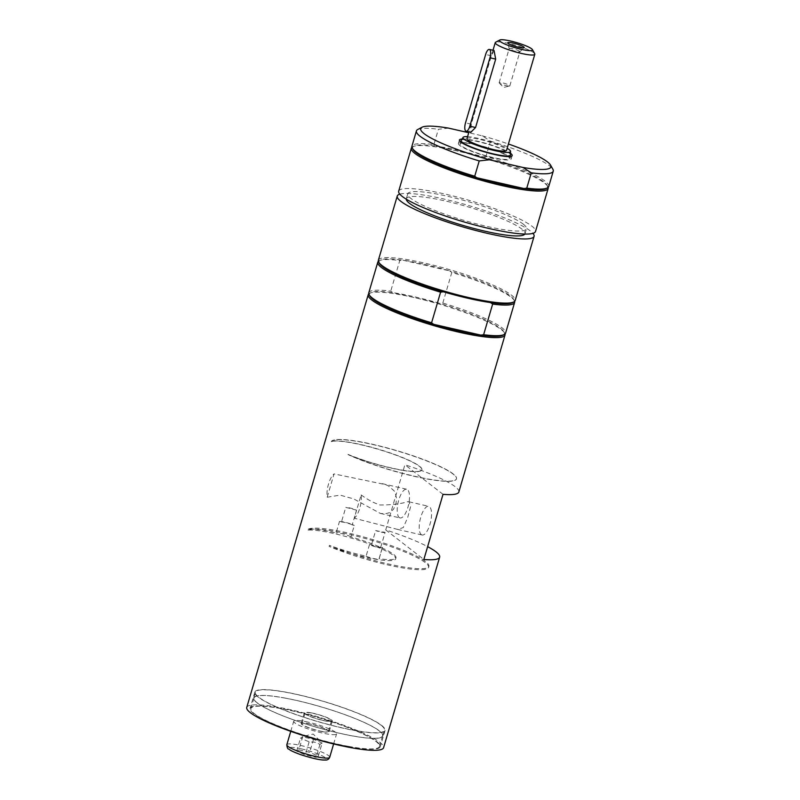 <?xml version="1.0" encoding="UTF-8"?>
<svg xmlns="http://www.w3.org/2000/svg" width="800" height="800" viewBox="0 0 800 800"><rect width="100%" height="100%" fill="white"/><g stroke="black" fill="none" stroke-linecap="round" stroke-linejoin="round"><path stroke-width="0.6" stroke-dasharray="4 3" d="M318.3 756.09L322.14 743.06L319.96 744.32L314.81 742.21L309.14 741.85L300.52 738.12L302.7 736.85L313.51 739.33L322.14 743.06L313.24 734.07L302.1 736.52L302.7 736.85L298.86 749.88L296.68 751.14L305.31 754.88L316.12 757.35L318.3 756.09L309.68 752.35L298.86 749.88M309.14 741.85L305.31 754.88M296.68 751.14L300.52 738.12M319.96 744.32L316.12 757.35M313.51 739.33L309.68 752.35M308.18 722.14A22.34 3.47 16.4 0 0 293.73 721.25A22.34 3.47 16.4 0 0 322.14 732.97A22.34 3.47 16.4 0 0 336.59 733.87A22.34 3.47 16.4 0 0 308.18 722.14M258.32 697.18A67.88 10.53 -163.6 0 1 254.84 692.11A67.88 10.53 -163.6 0 1 310.67 697.76A67.88 10.53 -163.6 0 1 381.59 725.37A67.88 10.53 -163.6 0 1 385.07 730.44A67.88 10.53 -163.6 0 1 329.24 724.79A67.88 10.53 -163.6 0 1 258.32 697.18M381.07 725.25A67.3 10.44 16.4 0 0 310.75 697.87A67.3 10.44 16.4 0 0 255.39 692.27A67.3 10.44 16.4 0 0 317.01 721.29A67.3 10.44 16.4 0 0 384.52 730.28A67.3 10.44 16.4 0 0 381.07 725.25M376.8 741.66A67.88 10.53 -163.6 0 1 380.28 746.72A67.88 10.53 -163.6 0 1 324.45 741.08A67.88 10.53 -163.6 0 1 253.53 713.46A67.88 10.53 -163.6 0 1 250.04 708.39A67.88 10.53 -163.6 0 1 305.88 714.04A67.88 10.53 -163.6 0 1 376.8 741.66M246.75 707.42A71.32 11.07 -163.6 0 1 305.41 713.36A71.32 11.07 -163.6 0 1 379.92 742.37A71.32 11.07 -163.6 0 1 383.58 747.7M458.83 492.01A71.32 11.07 16.4 0 0 455.17 486.69A71.32 11.07 16.4 0 0 404.9 464.76L385.72 529.91A71.32 11.07 -163.6 0 1 427.63 546.64M443.03 494.33L404.9 464.76M385.72 529.91L423.86 559.48M421.28 534.61A14.72 5.36 -77.1 0 0 422.11 535.01A14.72 5.36 -77.1 0 0 430.32 523.05A14.72 5.36 -77.1 0 0 429.49 506.71A14.72 5.36 -77.1 0 0 428.67 506.31A14.72 5.36 -77.1 0 0 420.46 518.27A14.72 5.36 -77.1 0 0 421.28 534.61M399.26 517.53A14.72 5.36 -77.1 0 0 400.08 517.93A14.72 5.36 -77.1 0 0 408.29 505.97A14.72 5.36 -77.1 0 0 407.47 489.63A14.72 5.36 -77.1 0 0 406.65 489.23A14.72 5.36 -77.1 0 0 398.44 501.19A14.72 5.36 -77.1 0 0 399.26 517.53M327.19 497.22L340.08 495.14L353.66 498.88L380.39 513.43L385.06 513.88L389.66 512.63L393.43 509.33L395.85 504.38L396.57 498.65L395.38 493.18L394.11 490.83L388.43 485.89L385.54 484.61L334.05 473.9L327.19 497.22A14.72 5.36 102.9 0 1 334.05 473.9M361.13 494.9C367.29 499.49 373.56 502.85 379.93 504.98C391.86 504.98 401.07 503.88 407.56 501.69L408.98 501.81L410.66 506.41L407.63 517.73L403.25 527.58L397.56 529.4L354.27 518.22L361.13 494.9A14.72 5.36 102.9 0 1 354.27 518.22M348.46 746.37A67.02 10.4 -163.6 0 1 282.27 727.44A67.02 10.4 -163.6 0 1 250.87 708.64A67.02 10.4 -163.6 0 1 281.87 708.75A67.02 10.4 -163.6 0 1 348.05 727.68A67.02 10.4 -163.6 0 1 379.45 746.48A67.02 10.4 -163.6 0 1 348.46 746.37M285 698.1A67.02 10.4 -163.6 0 1 351.19 717.03A67.02 10.4 -163.6 0 1 382.59 735.83A67.02 10.4 -163.6 0 1 315.36 726.89A67.02 10.4 -163.6 0 1 254 697.99A67.02 10.4 -163.6 0 1 285 698.1M368.78 293.86A71.32 11.07 -163.6 0 1 369.55 293.33A71.32 11.07 -163.6 0 1 414.33 297.6A71.32 11.07 -163.6 0 1 504.67 333.1A71.32 11.07 -163.6 0 1 505.03 333.96M369.84 295.95A70.28 10.91 -163.6 0 1 370.8 292.66A70.28 10.91 -163.6 0 1 392.89 292.68A70.28 10.91 -163.6 0 1 414.94 296.87A70.28 10.91 -163.6 0 1 440.1 303.48A70.28 10.91 -163.6 0 1 503.98 331.86A70.28 10.91 -163.6 0 1 503.01 335.15M368.78 292.79A71.32 11.07 -163.6 0 1 390.75 291.15L392.89 292.68L440.1 303.48L442.81 303.05A71.32 11.07 -163.6 0 1 505.61 333.06M442.81 303.05L451.82 272.44A71.32 11.07 -163.6 0 1 514.26 300.53A71.32 11.07 -163.6 0 1 514.62 301.38M451.82 272.44L449.68 270.9A70.28 10.91 -163.6 0 1 513.56 299.29A70.28 10.91 -163.6 0 1 512.6 302.58M424.52 264.3A70.28 10.91 -163.6 0 1 449.68 270.9L402.48 260.11A70.28 10.91 -163.6 0 1 424.52 264.3M378.37 260.22A71.32 11.07 -163.6 0 1 424.49 263.07A71.32 11.07 -163.6 0 1 515.19 300.49M379.42 263.38A70.28 10.91 -163.6 0 1 380.39 260.09A70.28 10.91 -163.6 0 1 402.48 260.11L399.77 260.53L390.75 291.15M399.81 194.15A71.32 11.07 -163.6 0 1 443.37 198.91A71.32 11.07 -163.6 0 1 532.96 233.34M406.26 199.16A61.86 9.6 -163.6 0 1 406.32 198.73A61.86 9.6 -163.6 0 1 468.38 206.98A61.86 9.6 -163.6 0 1 525.01 233.66A61.86 9.6 -163.6 0 1 524.83 234.05M443.3 291.77L490.51 302.56M378.37 261.28A71.32 11.07 -163.6 0 1 379.13 260.76A71.32 11.07 -163.6 0 1 399.77 260.53M523.28 224.15A61.86 9.6 -163.6 0 1 526.45 228.77A61.86 9.6 -163.6 0 1 486.44 226.3A61.86 9.6 -163.6 0 1 407.76 193.84A61.86 9.6 -163.6 0 1 458.64 198.99A61.86 9.6 -163.6 0 1 523.28 224.15M448.56 128.12L438.4 129.27L433.89 144.58A71.32 11.07 16.4 0 0 411.92 146.22M417.76 129.5A71.32 11.07 -163.6 0 1 438.4 129.27M548.75 186.49A71.32 11.07 16.4 0 0 485.95 156.48L490.46 141.17L482.21 135.81L468.73 132.73M482.21 135.81A67.88 10.53 -163.6 0 1 508.41 143.99M462.04 139.04A27.5 4.27 -163.6 0 1 487 143.7A27.5 4.27 -163.6 0 1 510.5 153.31M459.82 145.53A27.5 4.27 -163.6 0 1 458.41 143.47A27.5 4.27 -163.6 0 1 485.99 147.14A27.5 4.27 -163.6 0 1 511.16 159A27.5 4.27 -163.6 0 1 488.54 156.71A27.5 4.27 -163.6 0 1 459.82 145.53M398.69 191.17A71.32 11.07 -163.6 0 1 457.35 197.1A71.32 11.07 -163.6 0 1 531.86 226.12A71.32 11.07 -163.6 0 1 535.52 231.44M490.46 141.17A71.32 11.07 -163.6 0 1 552.89 169.27M485.95 156.48L483.24 156.91A70.28 10.91 16.4 0 0 436.03 146.11L483.24 156.91A70.28 10.91 16.4 0 1 547.12 185.29L547.81 186.53A71.32 11.07 -163.6 0 1 548.17 187.39M412.97 149.38A70.28 10.91 16.4 0 1 413.94 146.09A70.28 10.91 16.4 0 1 436.03 146.11L433.89 144.58M411.92 147.29A71.32 11.07 -163.6 0 1 412.68 146.76A71.32 11.07 -163.6 0 1 482.88 157.7A71.32 11.07 -163.6 0 1 547.81 186.53M546.15 188.58A70.28 10.91 16.4 0 0 547.12 185.29M494.04 50.5L491.4 55.78L471.27 124.17L470.84 132.3M476.75 145.01A25.69 3.99 16.4 0 0 460.14 143.98A25.69 3.99 16.4 0 0 483.66 155.06A25.69 3.99 16.4 0 0 509.43 158.49A25.69 3.99 16.4 0 0 476.75 145.01M461.22 140.38A25.69 3.99 -163.6 0 1 477.77 141.57A25.69 3.99 -163.6 0 1 510.47 154.88M467.57 136.67A24.77 3.84 -163.6 0 1 479.01 138.53A24.77 3.84 -163.6 0 1 507.14 148.32M466.97 138.71A20.62 3.2 -163.6 0 1 480.31 139.54A20.62 3.2 -163.6 0 1 506.54 150.36M534.71 53.72A20.62 3.2 16.4 0 0 508.59 43.45A20.62 3.2 16.4 0 0 495.64 42.22M519.59 51.31A5.57 0.86 16.4 0 0 513.77 49.04A5.57 0.86 16.4 0 0 509.19 48.58A5.57 0.86 16.4 0 0 509.19 48.66A5.57 0.86 16.4 0 0 509.48 49A5.57 0.86 16.4 0 0 516.28 51.5A5.57 0.86 16.4 0 0 519.83 51.79A5.57 0.86 16.4 0 0 519.88 51.73A5.57 0.86 16.4 0 0 519.59 51.31M506.23 85.63A5.57 0.86 16.4 0 0 509.58 86.01A5.57 0.86 16.4 0 0 509.83 85.85A5.57 0.86 16.4 0 0 502.75 82.93A5.57 0.86 16.4 0 0 499.15 82.71A5.57 0.86 16.4 0 0 499.27 82.98A5.57 0.86 16.4 0 0 506.23 85.63M257.18 702.93A67.3 10.44 16.4 0 0 327.5 730.32A67.3 10.44 16.4 0 0 382.86 735.91A67.3 10.44 16.4 0 0 379.41 730.89A67.3 10.44 16.4 0 0 309.09 703.51A67.3 10.44 16.4 0 0 253.73 697.91A67.3 10.44 16.4 0 0 257.18 702.93M322.42 731.66A14.61 2.27 16.4 0 0 329.17 731.68A14.61 2.27 16.4 0 0 322.33 727.59A14.61 2.27 16.4 0 0 307.91 723.46A14.61 2.27 16.4 0 0 301.15 723.44A14.61 2.27 16.4 0 0 307.99 727.53A14.61 2.27 16.4 0 0 322.42 731.66M310.86 724.23A13.75 2.13 16.4 0 0 301.97 723.68A13.75 2.13 16.4 0 0 319.46 730.89A13.75 2.13 16.4 0 0 328.35 731.44A13.75 2.13 16.4 0 0 310.86 724.23M322.59 720.24A13.75 2.13 -163.6 0 1 305.11 713.03A13.75 2.13 -163.6 0 1 318.9 714.86A13.75 2.13 -163.6 0 1 331.48 720.79A13.75 2.13 -163.6 0 1 322.59 720.24M311.04 712.81A14.61 2.27 16.4 0 0 304.28 712.79A14.61 2.27 16.4 0 0 317.66 719.09A14.61 2.27 16.4 0 0 332.31 721.04A14.61 2.27 16.4 0 0 325.46 716.94A14.61 2.27 16.4 0 0 311.04 712.81M356.54 510.2A47.97 7.44 16.4 0 0 345.76 507.37L341.44 522.03A47.97 7.44 16.4 0 0 339.76 521.62A47.97 7.44 16.4 0 0 339.45 521.55L336.09 532.95A47.97 7.44 16.4 0 0 335.73 532.87A47.97 7.44 16.4 0 0 308.38 529.06L308.08 530.08A47.97 7.44 -163.6 0 1 360.85 541.03A47.97 7.44 -163.6 0 1 395.66 558.88A47.97 7.44 -163.6 0 1 329.13 546.4L329.43 545.37A47.97 7.44 16.4 0 0 365.71 556.12A47.97 7.44 16.4 0 0 366.07 556.2L369.43 544.8A47.97 7.44 16.4 0 0 369.73 544.87A47.97 7.44 16.4 0 0 371.35 545.22L375.67 530.56A47.97 7.44 16.4 0 0 385.11 532.36L380.8 547.02A47.97 7.44 16.4 0 0 382.18 547.23A47.97 7.44 16.4 0 0 382.43 547.27L379.08 558.67A47.97 7.44 16.4 0 0 395.96 557.86A47.97 7.44 16.4 0 0 394.72 555.33A47.97 7.44 16.4 0 0 391.89 553.13A47.97 7.44 16.4 0 0 350.94 536.85L354.3 525.45A47.97 7.44 16.4 0 0 352.22 524.86L356.54 510.2A6.87 1.07 -163.6 0 0 345.76 507.37M380.8 547.02A6.87 1.07 -163.6 0 1 379.2 547.2A6.87 1.07 -163.6 0 1 372.96 545.77A6.87 1.07 -163.6 0 1 371.35 545.22M385.11 532.36A6.87 1.07 -163.6 0 1 375.67 530.56M350.94 536.85A8.59 1.33 16.4 0 0 344.52 534.38A8.59 1.33 16.4 0 0 336.18 532.93A8.59 1.33 16.4 0 0 336.09 532.95M366.07 556.2A8.59 1.33 16.4 0 0 366.3 556.29A8.59 1.33 16.4 0 0 376.34 559.05A8.59 1.33 16.4 0 0 379.1 558.87A8.59 1.33 16.4 0 0 379.08 558.67M308.08 530.08A63.58 9.87 -163.6 0 1 375.86 541.63A63.58 9.87 -163.6 0 1 428.58 567.39A63.58 9.87 -163.6 0 1 392.59 565.98A63.58 9.87 -163.6 0 1 329.13 546.4M308.38 529.06A63.58 9.87 -163.6 0 1 376.16 540.61A63.58 9.87 -163.6 0 1 428.88 566.37A63.58 9.87 -163.6 0 1 392.89 564.96A63.58 9.87 -163.6 0 1 329.43 545.37M341.44 522.03A6.87 1.07 -163.6 0 1 351.69 524.62A6.87 1.07 -163.6 0 1 352.22 524.86M382.43 547.27A8.59 1.33 -163.6 0 1 382.46 547.47A8.59 1.33 -163.6 0 1 377.83 547.32A8.59 1.33 -163.6 0 1 369.43 544.8M339.45 521.55A8.59 1.33 -163.6 0 1 346.19 522.51A8.59 1.33 -163.6 0 1 354.3 525.45M401.97 470.25A47.97 7.44 -163.6 0 1 382.95 466.07A47.97 7.44 -163.6 0 1 348 454.58L348.05 454.41A47.97 7.44 16.4 0 0 395.42 468.83A47.97 7.44 16.4 0 0 421.89 469.75A47.97 7.44 16.4 0 0 382.87 450.55A47.97 7.44 16.4 0 0 331.34 441.46L331.3 441.62A47.97 7.44 -163.6 0 1 353.43 443.18A47.97 7.44 -163.6 0 1 373.09 447.85A47.97 7.44 -163.6 0 1 405.45 458.93A47.97 7.44 -163.6 0 1 417.07 464.74A47.97 7.44 -163.6 0 1 420.96 467.76A47.97 7.44 -163.6 0 1 421.84 469.92A47.97 7.44 -163.6 0 1 420.88 470.9A47.97 7.44 -163.6 0 1 401.97 470.25M348.05 454.41A65.32 10.14 16.4 0 0 415.54 476.44A65.32 10.14 16.4 0 0 456.48 478.76A65.32 10.14 16.4 0 0 398.06 451A65.32 10.14 16.4 0 0 331.34 441.46M331.3 441.62A65.32 10.14 -163.6 0 1 398.02 451.16A65.32 10.14 -163.6 0 1 456.43 478.92A65.32 10.14 -163.6 0 1 415.49 476.61A65.32 10.14 -163.6 0 1 348 454.58M286.83 744.7A22.34 3.47 -163.6 0 1 301.28 745.6A22.34 3.47 -163.6 0 1 329.69 757.32M301.37 748.87A19.59 3.04 16.4 0 0 289.7 749.55A19.59 3.04 16.4 0 0 313.62 758.37A19.59 3.04 16.4 0 0 325.28 757.69A19.59 3.04 16.4 0 0 301.37 748.87M491.4 55.78L485.65 54.46M471.27 124.17L465.51 122.86M333.63 743.95L336.59 733.87M290.76 731.33L293.73 721.25M254.84 692.11L250.04 708.39M385.07 730.44L380.28 746.72M380.39 513.43L400.08 517.93M382.11 483.62L406.65 489.23M397.56 529.4L422.11 535.01M408.98 501.81L428.67 506.31M254 697.99L250.87 708.64M382.59 735.83L379.45 746.48M370.8 292.66L369.55 293.33M503.98 331.86L504.67 333.1M513.56 299.29L514.26 300.53M380.39 260.09L379.13 260.76M525.01 233.66L526.45 228.77M406.32 198.73L407.76 193.84M459.42 140.03L458.41 143.47M512.17 155.56L511.16 159M413.94 146.09L412.68 146.76M460.72 142L460.14 143.98M510.01 156.5L509.43 158.49M493 50.27L468.98 131.88M509.83 85.85L519.88 51.73M499.15 82.71L509.19 48.58M499.27 82.98L503.56 87.45L509.58 86.01M519.83 51.79L524.17 47.73M509.19 48.66L507.75 42.89M382.86 735.91L384.52 730.28M253.73 697.91L255.39 692.27M328.35 731.44L331.48 720.79M301.97 723.68L305.11 713.03M304.28 712.79L301.15 723.44M332.31 721.04L329.17 731.68M395.96 557.86L395.66 558.88M382.46 547.47L379.1 558.87M428.88 566.37L428.58 567.39"/><path stroke-width="1.2" d="M427.63 546.64A71.32 11.07 -163.6 0 1 436 551.83A71.32 11.07 -163.6 0 1 439.66 557.15L383.58 747.7A71.32 11.07 -163.6 0 1 324.92 741.76A71.32 11.07 -163.6 0 1 250.41 712.75A71.32 11.07 -163.6 0 1 246.75 707.42L368.21 294.75A71.32 11.07 -163.6 0 1 368.78 293.86M439.66 557.15A71.32 11.07 -163.6 0 1 423.86 559.48L443.03 494.33A71.32 11.07 16.4 0 0 458.83 492.01L505.03 335.02A71.32 11.07 -163.6 0 1 458.91 332.17A71.32 11.07 -163.6 0 1 368.21 294.75M505.03 333.96A71.32 11.07 -163.6 0 1 505.03 335.02M514.62 301.38A71.32 11.07 -163.6 0 1 514.62 302.45L505.61 333.06A71.32 11.07 -163.6 0 1 504.27 334.48L503.01 335.15A70.28 10.91 -163.6 0 1 480.92 335.13A70.28 10.91 -163.6 0 1 433.72 324.34A70.28 10.91 -163.6 0 1 369.84 295.95L369.14 294.71A71.32 11.07 -163.6 0 1 368.78 292.79L377.79 262.18A71.32 11.07 -163.6 0 1 378.37 261.28M504.27 334.48A71.32 11.07 -163.6 0 1 483.63 334.71L480.92 335.13L433.72 324.34L431.58 322.8L440.59 292.19L443.3 291.77A70.28 10.91 -163.6 0 1 379.42 263.38L378.73 262.14A71.32 11.07 -163.6 0 1 378.37 260.22L397.25 196.06A71.32 11.07 -163.6 0 1 399.81 194.15M514.62 302.45A71.32 11.07 -163.6 0 1 492.65 304.09L483.63 334.71M532.96 233.34A71.32 11.07 -163.6 0 1 534.08 236.33L515.19 300.49A71.32 11.07 -163.6 0 1 513.85 301.91L512.6 302.58A70.28 10.91 -163.6 0 1 490.51 302.56L492.65 304.09M490.51 302.56A70.28 10.91 -163.6 0 1 443.3 291.77M513.85 301.91A71.32 11.07 -163.6 0 1 469.07 297.64A71.32 11.07 -163.6 0 1 378.73 262.14M534.08 236.33A71.32 11.07 -163.6 0 1 487.96 233.48A71.32 11.07 -163.6 0 1 397.25 196.06M524.83 234.05A61.86 9.6 -163.6 0 1 485 231.19A61.86 9.6 -163.6 0 1 406.26 199.16M431.58 322.8A71.32 11.07 -163.6 0 1 369.14 294.71M440.59 292.19A71.32 11.07 -163.6 0 1 377.79 262.18M416.42 130.91L411.92 146.22A71.32 11.07 16.4 0 0 412.28 148.14A71.32 11.07 16.4 0 0 474.72 176.23L479.22 160.93A71.32 11.07 -163.6 0 1 416.42 130.91A71.32 11.07 -163.6 0 1 417.76 129.5L421.96 127.28A67.88 10.53 -163.6 0 1 448.56 128.12L468.73 132.73M479.22 160.93L489.38 159.77A67.88 10.53 -163.6 0 1 421.96 127.28M489.38 159.77L523.03 167.47L531.28 172.83L526.77 188.14A71.32 11.07 16.4 0 0 547.41 187.91A71.32 11.07 16.4 0 0 548.75 186.49L553.25 171.19A71.32 11.07 -163.6 0 1 531.28 172.83M508.41 143.99A67.88 10.53 -163.6 0 1 550.57 165.13A67.88 10.53 -163.6 0 1 523.03 167.47M510.5 153.31A27.5 4.27 -163.6 0 1 510.76 153.5A27.5 4.27 -163.6 0 1 512.17 155.56A27.5 4.27 -163.6 0 1 489.56 153.27A27.5 4.27 -163.6 0 1 460.83 142.08A27.5 4.27 -163.6 0 1 459.42 140.03A27.5 4.27 -163.6 0 1 462.04 139.04M548.17 187.39A71.32 11.07 -163.6 0 1 548.17 188.45L535.52 231.44A71.32 11.07 -163.6 0 1 476.86 225.51A71.32 11.07 -163.6 0 1 402.35 196.5A71.32 11.07 -163.6 0 1 398.69 191.17L411.34 148.18A71.32 11.07 -163.6 0 1 411.92 147.29M550.57 165.13L552.89 169.27A71.32 11.07 -163.6 0 1 553.25 171.19M474.72 176.23L476.85 177.77A70.28 10.91 16.4 0 0 524.06 188.56L526.77 188.14M547.41 187.91L546.15 188.58A70.28 10.91 16.4 0 1 524.06 188.56L476.85 177.77A70.28 10.91 16.4 0 1 416.23 152.74A70.28 10.91 16.4 0 1 412.97 149.38L412.28 148.14M548.17 188.45A71.32 11.07 -163.6 0 1 489.51 182.52A71.32 11.07 -163.6 0 1 415 153.5A71.32 11.07 -163.6 0 1 411.34 148.18M465.51 122.86A6.87 2.5 -77.1 0 0 466.13 131.23A6.87 2.5 -77.1 0 0 469.81 126.19L489.94 57.79A6.87 2.5 -77.1 0 0 489.33 49.43A6.87 2.5 -77.1 0 0 485.65 54.46L465.51 122.86M466.13 131.23L470.84 132.3L475.56 127.51L495.69 59.11L494.04 50.5L489.33 49.43M507.14 148.32A24.77 3.84 -163.6 0 1 510.54 151.37L510.47 154.88A25.69 3.99 -163.6 0 1 510.44 155.05A25.69 3.99 -163.6 0 1 493.83 154.02A25.69 3.99 -163.6 0 1 461.15 140.54A25.69 3.99 -163.6 0 1 461.22 140.38L463.06 137.39A24.77 3.84 -163.6 0 1 467.57 136.67M510.54 151.37A24.77 3.84 -163.6 0 1 494.5 150.54A24.77 3.84 -163.6 0 1 463.06 137.39M499.83 40A17.18 2.67 -163.6 0 1 516.75 42.64A17.18 2.67 -163.6 0 1 532.39 49.58A17.18 2.67 -163.6 0 1 521.36 49.36A17.18 2.67 -163.6 0 1 505.1 44.16A17.18 2.67 -163.6 0 1 499.83 40L495.64 42.22A20.62 3.2 16.4 0 0 495.25 42.63A20.62 3.2 16.4 0 0 521.48 53.45A20.62 3.2 16.4 0 0 534.82 54.27L506.54 150.36A20.62 3.2 -163.6 0 1 493.2 149.53A20.62 3.2 -163.6 0 1 466.97 138.71L468.98 131.88M534.82 54.27A20.62 3.2 16.4 0 0 534.71 53.72L532.39 49.58M523.8 46.98A8.59 1.33 -163.6 0 1 524.17 47.73A8.59 1.33 -163.6 0 1 515.62 46.47A8.59 1.33 -163.6 0 1 507.75 42.89A8.59 1.33 -163.6 0 1 514.45 43.39A8.59 1.33 -163.6 0 1 523.8 46.98M333.63 743.95L329.69 757.32A22.34 3.47 -163.6 0 1 315.24 756.43A22.34 3.47 -163.6 0 1 287.97 746.37A22.34 3.47 -163.6 0 1 286.83 744.7L290.76 731.33M495.69 59.11L489.94 57.79M469.81 126.19L475.56 127.51M329.69 757.32C328.74 759.39 327.22 760.28 325.14 760C321.13 760.34 313.06 758.58 300.93 754.74C290.71 750.95 290.32 750.12 288.79 749.12C287.71 749.09 287.05 747.62 286.83 744.7M461.15 140.54L460.72 142M510.44 155.05L510.01 156.5M495.25 42.63L493 50.27"/></g></svg>
